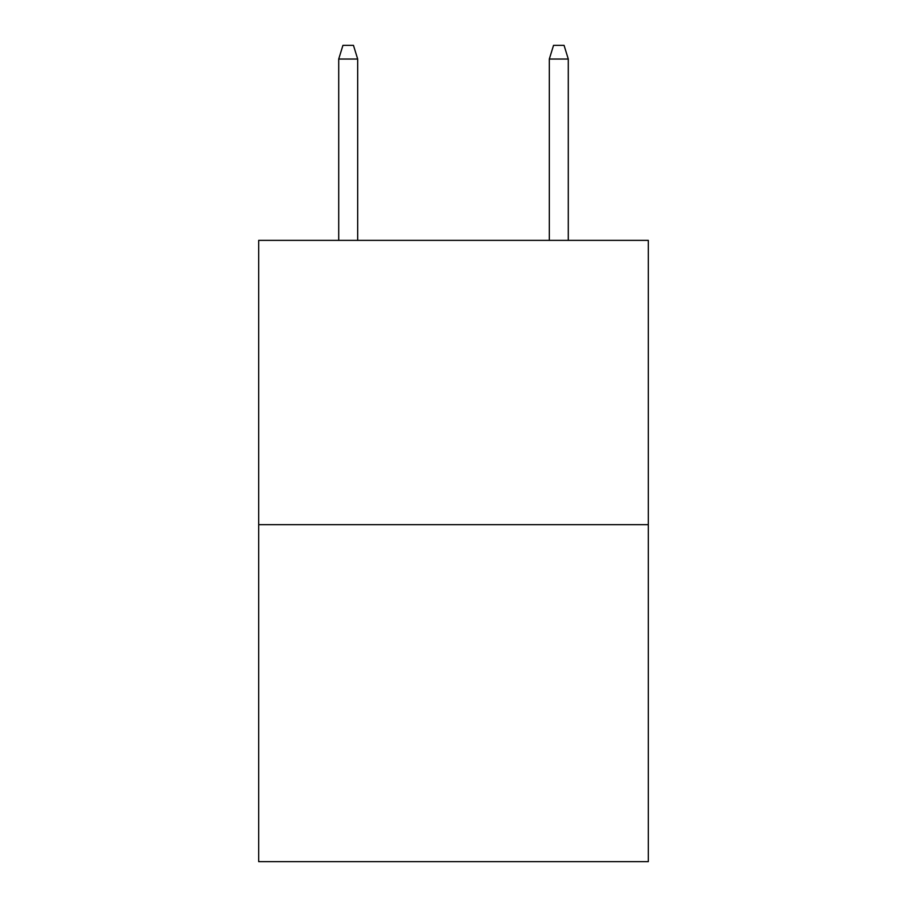 <?xml version="1.0" encoding="UTF-8"?>
<svg xmlns="http://www.w3.org/2000/svg" width="907" height="907" viewBox="0 0 907 907"><rect width="100%" height="100%" fill="white"/><g stroke="black" fill="none" stroke-linecap="round" stroke-linejoin="round"><path stroke-width="1.36" d="M648.312 524.688L648.312 240.366L258.688 240.366L258.688 861.65L648.312 861.65L648.312 524.688L258.688 524.688M357.675 240.366L357.675 59.034L338.719 59.034L338.719 240.366M338.719 59.034L342.937 45.35L353.458 45.35L357.675 59.034M549.325 59.034L553.542 45.35L564.063 45.35L568.281 59.034L549.325 59.034L549.325 240.366M568.281 59.034L568.281 240.366"/></g></svg>
